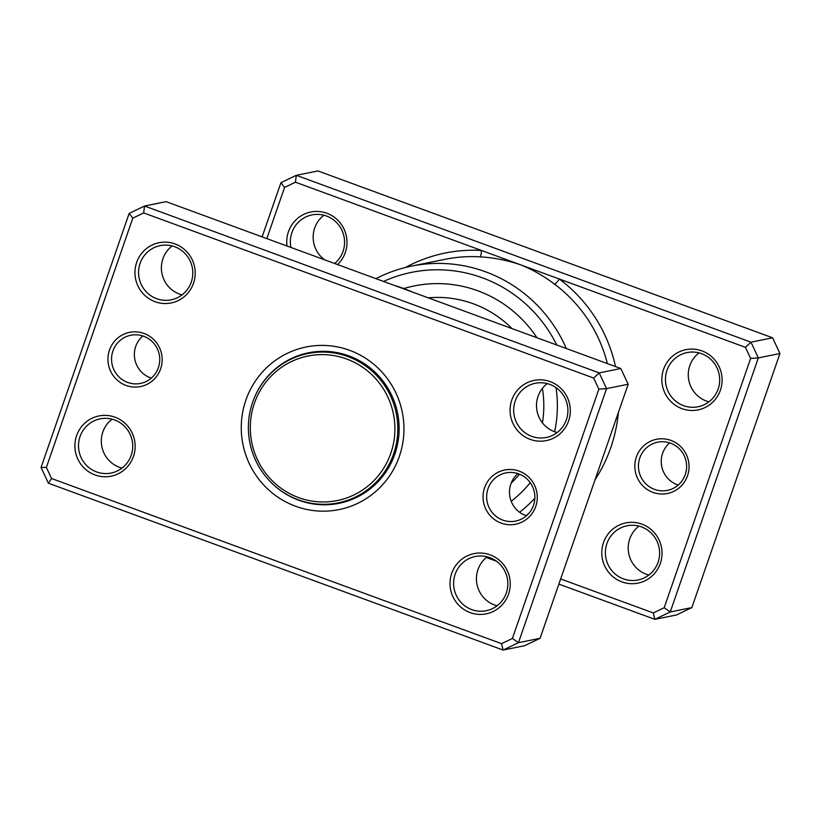 <?xml version="1.0" encoding="UTF-8"?>
<svg xmlns="http://www.w3.org/2000/svg" width="821" height="821" viewBox="0 0 821 821"><rect width="100%" height="100%" fill="white"/><g stroke="black" fill="none" stroke-linecap="round" stroke-linejoin="round"><path stroke-width="1.23" d="M392.541 447.578A73.736 72.248 -101.4 0 0 340.992 357.186A73.736 72.248 -101.4 0 0 252.673 408.991A73.736 72.248 -101.4 0 0 304.222 499.394A73.736 72.248 -101.4 0 0 392.541 447.578M395.353 448.133A76.189 74.66 -101.4 0 0 307.978 353.512A76.189 74.66 -101.4 0 0 250.826 408.253A76.189 74.66 -101.4 0 0 338.201 502.863A76.189 74.66 -101.4 0 0 395.353 448.133M322.684 351.306A76.189 74.66 -101.4 0 0 312.298 352.64L307.978 353.512M310.379 352.425A76.805 75.265 -101.4 0 0 300.188 355.544M330.237 504.022A76.805 75.265 -101.4 0 0 340.838 502.934M338.201 502.863L342.521 501.99A76.189 74.66 -101.4 0 0 352.609 499.189M636.357 457.02A27.647 27.093 78.6 0 1 670.942 440.415A27.647 27.093 78.6 0 1 687.516 475.79A27.647 27.093 78.6 0 1 652.921 492.384A27.647 27.093 78.6 0 1 636.357 457.02M685.268 474.62A24.579 24.086 -101.4 0 0 657.662 442.191A24.579 24.086 -101.4 0 0 644.382 482.286A24.579 24.086 -101.4 0 0 685.268 474.62M678.208 485.057A24.579 24.086 78.6 0 1 669.669 442.878M603.486 542.589A30.726 30.1 78.6 0 1 641.909 524.147A30.726 30.1 78.6 0 1 660.32 563.442A30.726 30.1 78.6 0 1 621.887 581.884A30.726 30.1 78.6 0 1 603.486 542.589M658.073 562.282A27.647 27.093 -101.4 0 0 652.921 534.892A27.647 27.093 -101.4 0 0 627.018 525.799A27.647 27.093 -101.4 0 0 606.924 543.512A27.647 27.093 -101.4 0 0 612.076 570.903A27.647 27.093 -101.4 0 0 637.989 579.995A27.647 27.093 -101.4 0 0 658.073 562.282M663.553 369.358A30.726 30.1 78.6 0 1 701.986 350.916A30.726 30.1 78.6 0 1 720.386 390.211A30.726 30.1 78.6 0 1 681.964 408.653A30.726 30.1 78.6 0 1 663.553 369.358M718.149 389.051A27.647 27.093 -101.4 0 0 712.997 361.661A27.647 27.093 -101.4 0 0 687.085 352.568A27.647 27.093 -101.4 0 0 666.991 370.281A27.647 27.093 -101.4 0 0 672.142 397.672A27.647 27.093 -101.4 0 0 698.055 406.764A27.647 27.093 -101.4 0 0 718.149 389.051M287.011 246.013A30.726 30.1 78.6 0 1 288.448 231.696A30.726 30.1 78.6 0 1 326.871 213.255A30.726 30.1 78.6 0 1 345.282 252.56A30.726 30.1 78.6 0 1 337.585 264.578M334.66 263.5A27.647 27.093 -101.4 0 0 343.034 251.39A27.647 27.093 -101.4 0 0 337.883 224A27.647 27.093 -101.4 0 0 311.98 214.907A27.647 27.093 -101.4 0 0 291.886 232.62A27.647 27.093 -101.4 0 0 290.921 247.449M648.857 575.059A27.647 27.093 78.6 0 1 629.738 538.894A27.647 27.093 78.6 0 1 638.954 526.117M708.933 401.828A27.647 27.093 78.6 0 1 689.804 365.663A27.647 27.093 78.6 0 1 699.02 352.886M324.603 259.816A27.647 27.093 78.6 0 1 314.7 228.002A27.647 27.093 78.6 0 1 323.915 215.225M519.58 512.263A135.178 132.458 -101.4 0 0 534.84 498.265M528.96 513.238A141.315 138.482 78.6 0 1 526.056 515.65M554.616 431.754A121.354 118.912 -101.4 0 0 556.033 387.645A121.354 118.912 -101.4 0 1 554.616 431.754M536.955 337.739A121.354 118.912 -101.4 0 0 414.297 285.924A121.354 118.912 -101.4 0 0 403.819 288.551A121.354 118.912 -101.4 0 1 414.297 285.924A121.354 118.912 -101.4 0 1 536.955 337.739M560.651 578.949L653.311 612.948L664.179 607.735L750.63 358.438L745.417 347.324L750.979 342.172L758.337 357.894L670.234 611.963L654.86 619.342L676.473 614.97L691.846 607.591L779.95 353.523L772.592 337.8L317.912 170.942L296.299 175.314L750.979 342.172L772.592 337.8M653.311 612.948L654.86 619.342L558.865 584.111M496.397 561.184L486.34 557.5M745.417 347.324L559.399 279.058A6.147 0.821 -53.2 0 1 554.657 284.24C543.759 275.989 532.357 269.493 520.432 264.762L295.447 182.2L284.579 187.414L266.825 238.613M664.179 607.735L670.234 611.963L691.846 607.591M750.63 358.438L758.337 357.894L779.95 353.523M262.135 236.889L280.926 182.693L296.299 175.314L295.447 182.2M375.956 278.658A141.315 138.482 78.6 0 1 411.537 266.107A141.315 138.482 78.6 0 1 566.305 348.515M615.524 366.577A147.462 144.506 78.6 0 0 559.399 279.058L520.432 264.762C507.204 260.267 493.719 257.63 479.977 256.84A141.315 138.482 -101.4 0 0 445.146 259.303L411.537 266.107M556.73 344.994A135.178 132.458 -101.4 0 0 383.551 281.439M511.196 501.333A121.354 118.912 -101.4 0 0 530.233 482.676A121.354 118.912 -101.4 0 1 511.196 501.333M280.926 182.693L284.579 187.414M405.461 267.482A147.462 144.506 78.6 0 1 481.475 250.467A6.147 1.19 -86.7 0 1 479.977 256.84M151.331 378.122A24.579 24.086 78.6 0 1 142.792 335.943M160.629 368.845A27.647 27.093 78.6 0 1 126.044 385.439A27.647 27.093 78.6 0 1 109.48 350.074A27.647 27.093 78.6 0 1 144.065 333.47A27.647 27.093 78.6 0 1 160.629 368.845M112.918 350.998A24.579 24.086 -101.4 0 0 140.524 383.428A24.579 24.086 -101.4 0 0 153.804 343.332A24.579 24.086 -101.4 0 0 112.918 350.998M526.435 515.773A24.579 24.086 78.6 0 1 517.897 473.594M535.733 506.506A27.647 27.093 78.6 0 1 501.149 523.1A27.647 27.093 78.6 0 1 484.585 487.725A27.647 27.093 78.6 0 1 519.17 471.131A27.647 27.093 78.6 0 1 535.733 506.506M488.023 488.649A24.579 24.086 -101.4 0 0 515.639 521.078A24.579 24.086 -101.4 0 0 528.919 480.983A24.579 24.086 -101.4 0 0 488.023 488.649M557.151 432.544A27.647 27.093 78.6 0 1 538.032 396.379A27.647 27.093 78.6 0 1 547.248 383.592M497.085 605.775A27.647 27.093 78.6 0 1 477.966 569.61A27.647 27.093 78.6 0 1 487.181 556.823M182.046 294.883A27.647 27.093 78.6 0 1 162.927 258.718A27.647 27.093 78.6 0 1 172.143 245.941M121.98 468.114A27.647 27.093 78.6 0 1 102.851 431.949A27.647 27.093 78.6 0 1 112.067 419.172M193.499 283.276A30.726 30.1 78.6 0 1 155.077 301.718A30.726 30.1 78.6 0 1 136.666 262.412A30.726 30.1 78.6 0 1 175.099 243.97A30.726 30.1 78.6 0 1 193.499 283.276M140.114 263.336A27.647 27.093 -101.4 0 0 145.266 290.726A27.647 27.093 -101.4 0 0 171.168 299.819A27.647 27.093 -101.4 0 0 191.262 282.106A27.647 27.093 -101.4 0 0 186.11 254.715A27.647 27.093 -101.4 0 0 160.208 245.623A27.647 27.093 -101.4 0 0 140.114 263.336M568.614 420.927A30.726 30.1 78.6 0 1 530.181 439.368A30.726 30.1 78.6 0 1 511.781 400.073A30.726 30.1 78.6 0 1 550.203 381.632A30.726 30.1 78.6 0 1 568.614 420.927M515.219 400.997A27.647 27.093 -101.4 0 0 520.37 428.388A27.647 27.093 -101.4 0 0 546.283 437.48A27.647 27.093 -101.4 0 0 566.367 419.767A27.647 27.093 -101.4 0 0 561.215 392.366A27.647 27.093 -101.4 0 0 535.313 383.274A27.647 27.093 -101.4 0 0 515.219 400.997M508.538 594.158A30.726 30.1 78.6 0 1 470.115 612.599A30.726 30.1 78.6 0 1 451.704 573.304A30.726 30.1 78.6 0 1 490.137 554.863A30.726 30.1 78.6 0 1 508.538 594.158M455.152 574.228A27.647 27.093 -101.4 0 0 460.304 601.619A27.647 27.093 -101.4 0 0 486.206 610.711A27.647 27.093 -101.4 0 0 506.3 592.998A27.647 27.093 -101.4 0 0 501.149 565.597A27.647 27.093 -101.4 0 0 475.236 556.505A27.647 27.093 -101.4 0 0 455.152 574.228M133.433 456.507A30.726 30.1 78.6 0 1 95.01 474.949A30.726 30.1 78.6 0 1 76.599 435.643A30.726 30.1 78.6 0 1 115.032 417.201A30.726 30.1 78.6 0 1 133.433 456.507M80.037 436.567A27.647 27.093 -101.4 0 0 85.189 463.957A27.647 27.093 -101.4 0 0 111.102 473.05A27.647 27.093 -101.4 0 0 131.196 455.337A27.647 27.093 -101.4 0 0 126.044 427.946A27.647 27.093 -101.4 0 0 100.131 418.854A27.647 27.093 -101.4 0 0 80.037 436.567M412.009 291.886A141.315 138.482 -101.4 0 0 394.747 285.554M399.334 456.445A82.952 81.279 78.6 0 1 295.57 506.239A82.952 81.279 78.6 0 1 245.879 400.125A82.952 81.279 78.6 0 1 349.633 350.331A82.952 81.279 78.6 0 1 399.334 456.445M271.956 483.292A76.805 75.265 -101.4 0 0 339.042 503.324A76.805 75.265 -101.4 0 0 394.85 454.116A76.805 75.265 -101.4 0 0 380.544 378.019A76.805 75.265 -101.4 0 0 308.573 352.763A76.805 75.265 -101.4 0 0 254.561 397.292M501.539 643.664L503.088 650.058L524.701 645.686L540.074 638.307L628.178 384.238L606.565 388.61L518.462 642.679L503.088 650.058L48.408 483.2L41.05 467.477L129.154 213.409L144.527 206.03L599.197 372.888L606.565 388.61L598.848 389.154L593.645 378.04L143.675 212.916L132.807 218.129L46.366 467.416L51.569 478.53L501.539 643.664L512.407 638.44L598.848 389.154M540.074 638.307L518.462 642.679L512.407 638.44M628.178 384.238L620.809 368.516L166.14 201.658L144.527 206.03L143.675 212.916M620.809 368.516L599.197 372.888L593.645 378.04M48.408 483.2L51.569 478.53M41.05 467.477L46.366 467.416M129.154 213.409L132.807 218.129M618.367 412.511A147.462 144.506 78.6 0 1 595.051 479.751M607.376 363.58A141.315 138.482 -101.4 0 0 554.657 284.24M519.477 474.169A107.53 105.365 78.6 0 1 511.155 483.189M428.234 297.838A107.53 105.365 78.6 0 1 512.047 328.605M542.424 388.343A107.53 105.365 78.6 0 1 542.455 422.877"/></g></svg>
